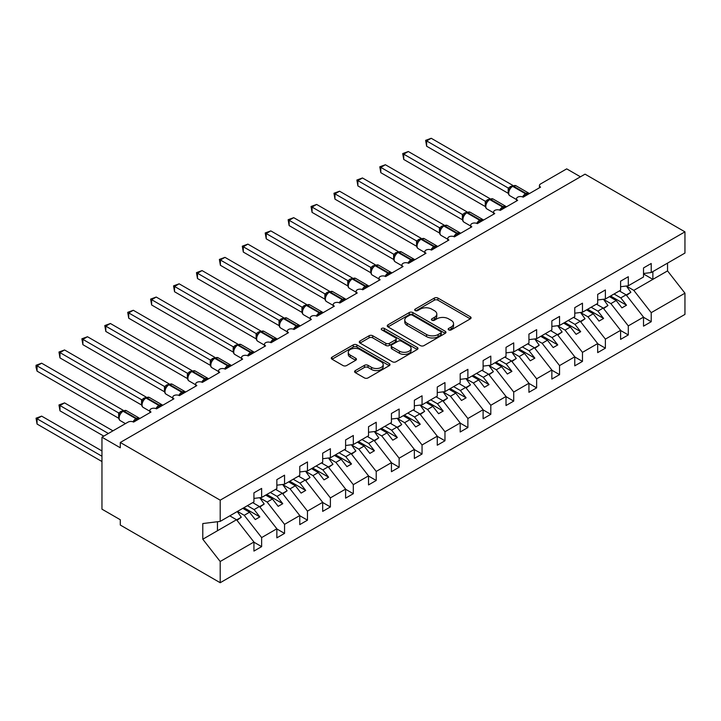 <?xml version="1.0" encoding="UTF-8"?>
<svg xmlns="http://www.w3.org/2000/svg" width="721" height="721" viewBox="0 0 721 721"><rect width="100%" height="100%" fill="white"/><g stroke="black" fill="none" stroke-linecap="round" stroke-linejoin="round"><path stroke-width="1.08" d="M448.687 329.885A1.784 1.027 0 0 0 451.211 329.885L470.326 318.853A2.542 1.469 0 0 0 471.074 317.808A2.542 1.469 0 0 0 470.326 316.771L437.935 298.07A2.542 1.469 0 0 0 434.339 298.07L415.215 309.111A1.784 1.027 0 0 0 414.692 309.832A1.784 1.027 0 0 0 415.215 310.562A1.784 1.027 0 0 0 417.738 310.562L420.208 309.138A8.147 4.705 0 0 1 431.726 309.138L434.43 310.697A8.147 4.705 0 0 1 436.809 314.014A8.147 4.705 0 0 1 434.43 317.339L431.951 318.772A1.784 1.027 0 0 0 431.428 319.502A1.784 1.027 0 0 0 431.951 320.223A1.784 1.027 0 0 0 434.475 320.223L436.944 318.799A8.147 4.705 0 0 1 448.462 318.799L451.166 320.358A8.147 4.705 0 0 1 453.545 323.684A8.147 4.705 0 0 1 451.166 327.001L448.687 328.434A1.784 1.027 0 0 0 448.165 329.164A1.784 1.027 0 0 0 448.687 329.885L448.687 328.434M355.336 370.585A2.542 1.469 0 0 0 354.588 371.63A2.542 1.469 0 0 0 355.336 372.667L364.429 377.912A2.542 1.469 0 0 0 368.025 377.912L389.259 365.655A2.542 1.469 0 0 0 390.007 364.619A2.542 1.469 0 0 0 389.259 363.573L356.868 344.872A2.542 1.469 0 0 0 353.272 344.872L332.03 357.138A2.542 1.469 0 0 0 331.29 358.175A2.542 1.469 0 0 0 332.03 359.211L343.007 365.547A2.542 1.469 0 0 0 346.612 365.547L355.696 360.302A2.542 1.469 0 0 0 356.444 359.265A2.542 1.469 0 0 0 355.696 358.229L350.253 355.083A6.804 3.929 0 0 1 348.261 352.299A6.804 3.929 0 0 1 352.461 348.676A6.804 3.929 0 0 1 359.878 349.523L381.202 361.834A6.804 3.929 0 0 1 383.202 364.619A6.804 3.929 0 0 1 378.994 368.242A6.804 3.929 0 0 1 371.576 367.395L368.025 365.34A2.542 1.469 0 0 0 364.429 365.34L355.336 370.585L355.336 372.667M643.52 273.502L651.216 272.538L684.95 253.071L684.95 231.847L585.037 174.158L120.29 442.478L120.29 447.768L101.958 437.187L128.086 422.1A3.893 2.244 0 0 1 133.583 422.1L150.995 412.042A3.893 2.244 0 0 1 149.86 410.456A3.893 2.244 0 0 1 152.257 408.383A3.893 2.244 0 0 1 156.502 408.87L173.914 398.812A3.893 2.244 0 0 1 172.779 397.226A3.893 2.244 0 0 1 175.176 395.153A3.893 2.244 0 0 1 179.412 395.64L196.833 385.582A3.893 2.244 0 0 1 195.688 383.996A3.893 2.244 0 0 1 198.095 381.923A3.893 2.244 0 0 1 202.331 382.409L219.743 372.351A3.893 2.244 0 0 1 218.607 370.765A3.893 2.244 0 0 1 221.005 368.692A3.893 2.244 0 0 1 225.249 369.179L242.662 359.121A3.893 2.244 0 0 1 241.526 357.535A3.893 2.244 0 0 1 243.923 355.462A3.893 2.244 0 0 1 248.159 355.949L265.58 345.891A3.893 2.244 0 0 1 264.445 344.305A3.893 2.244 0 0 1 266.842 342.232A3.893 2.244 0 0 1 271.078 342.718L270.916 342.196L276.828 338.789M684.95 231.847L220.202 500.167L120.29 442.478M420.388 345.602A2.542 1.469 0 0 0 423.993 345.602L445.227 333.345A2.542 1.469 0 0 0 445.966 332.3A2.542 1.469 0 0 0 445.227 331.263L412.836 312.563A2.542 1.469 0 0 0 409.231 312.563L387.997 324.82A2.542 1.469 0 0 0 387.249 325.865A2.542 1.469 0 0 0 387.997 326.901L420.388 345.602M382.5 330.272A1.784 1.027 0 0 1 384.311 330.524L384.311 328.406L417.243 347.423A2.542 1.469 0 0 1 417.991 348.459A2.542 1.469 0 0 1 417.243 349.496L396.009 361.762A2.542 1.469 0 0 1 392.404 361.762L360.013 343.061L360.013 340.979A2.542 1.469 0 0 0 359.274 342.015A2.542 1.469 0 0 0 360.013 343.061M360.013 340.979L369.107 335.734A2.542 1.469 0 0 1 372.703 335.734L385.843 343.313A2.542 1.469 0 0 0 389.439 343.313L395.469 339.834A2.542 1.469 0 0 0 396.217 338.798A2.542 1.469 0 0 0 395.469 337.761L381.788 329.858A1.784 1.027 0 0 1 381.265 329.137A1.784 1.027 0 0 1 382.364 328.181A1.784 1.027 0 0 1 384.311 328.406M220.202 500.167L220.202 521.382L253.936 501.906L253.936 492.858L261.642 488.414L261.642 497.463L253.936 498.427M261.642 497.463L276.855 488.676L276.855 479.627L284.552 475.184L284.552 484.233L276.855 485.188M284.552 484.233L299.774 475.445L299.774 466.397L307.47 461.954L307.47 471.002L299.774 471.958M307.47 471.002L322.684 462.215L322.684 453.167L330.389 448.723L330.389 457.772L322.684 458.727M330.389 457.772L345.602 448.985L345.602 439.936L353.308 435.493L353.308 444.542L345.602 445.497M353.308 444.542L368.521 435.754L368.521 426.706L376.218 422.263L376.218 431.311L368.521 432.267M539.434 187.784L539.434 185.54A3.893 2.244 180 0 0 540.579 187.127L523.158 197.184A3.893 2.244 0 0 0 518.922 196.698A3.893 2.244 0 0 0 516.524 198.771A3.893 2.244 0 0 0 517.66 200.357L500.248 210.415A3.893 2.244 0 0 0 496.003 209.928A3.893 2.244 0 0 0 493.606 212.001A3.893 2.244 0 0 0 494.741 213.587L477.329 223.645A3.893 2.244 0 0 0 473.093 223.159A3.893 2.244 0 0 0 470.687 225.231A3.893 2.244 0 0 0 471.831 226.818L454.41 236.876A3.893 2.244 0 0 0 450.174 236.389A3.893 2.244 0 0 0 447.768 238.462A3.893 2.244 0 0 0 448.913 240.048L431.491 250.106A3.893 2.244 0 0 0 427.256 249.619A3.893 2.244 0 0 0 424.858 251.692A3.893 2.244 0 0 0 425.994 253.278L408.582 263.336A3.893 2.244 0 0 0 404.337 262.85A3.893 2.244 0 0 0 401.939 264.922A3.893 2.244 0 0 0 403.075 266.509L385.663 276.567A3.893 2.244 0 0 0 381.427 276.08A3.893 2.244 0 0 0 379.021 278.153A3.893 2.244 0 0 0 380.165 279.739L362.744 289.797A3.893 2.244 0 0 0 358.508 289.31A3.893 2.244 0 0 0 356.102 291.383A3.893 2.244 0 0 0 357.246 292.969L339.825 303.027A3.893 2.244 0 0 0 335.589 302.541A3.893 2.244 0 0 0 333.192 304.613A3.893 2.244 0 0 0 334.328 306.2L316.916 316.258A3.893 2.244 0 0 0 312.671 315.771A3.893 2.244 0 0 0 310.273 317.844A3.893 2.244 0 0 0 311.409 319.43L293.997 329.488A3.893 2.244 0 0 0 289.761 329.001A3.893 2.244 0 0 0 287.355 331.074A3.893 2.244 0 0 0 288.499 332.66L271.078 342.718M376.218 431.311L391.44 422.524L391.44 413.475L399.137 409.032L399.137 418.081L391.44 419.036M399.137 418.081L414.35 409.294L414.35 400.245L422.055 395.802L422.055 404.851L414.35 405.806M422.055 404.851L437.268 396.063L437.268 387.015L444.965 382.572L444.965 391.62L437.268 392.575M444.965 391.62L460.187 382.833L460.187 373.784L467.884 369.341L467.884 378.39L460.187 379.345M467.884 378.39L483.106 369.603L483.106 360.554L490.803 356.111L490.803 365.159L483.106 366.115M490.803 365.159L506.016 356.372L506.016 347.324L513.722 342.881L513.722 351.929L506.016 352.884M513.722 351.929L528.935 343.142L528.935 334.093L536.631 329.641L536.631 338.699L528.935 339.654M536.631 338.699L551.853 329.912L551.853 320.863L559.55 316.411L559.55 325.468L551.853 326.424M559.55 325.468L574.772 316.681L574.772 307.633L582.469 303.18L582.469 312.238L574.772 313.193M582.469 312.238L597.682 303.451L597.682 294.402L605.388 289.95L605.388 299.008L597.682 299.963M605.388 299.008L620.601 290.221L620.601 281.172L628.297 276.72L628.297 285.768L620.601 286.733M253.936 542.183L261.642 546.626L261.642 537.578L276.855 528.79L259.434 506.512L252.701 502.627M237.479 511.405L244.221 515.299L261.642 537.578M276.855 528.953L284.552 533.396L284.552 524.347L299.774 515.56L282.353 493.281L275.62 489.397M259.839 497.86L267.14 502.068L284.552 524.347M299.774 515.722L307.47 520.165L307.47 511.117L322.684 502.33L305.271 480.051L298.53 476.166M282.758 484.629L290.058 488.838L307.47 511.117M322.684 502.492L330.389 506.935L330.389 497.887L345.602 489.099L328.19 466.82L321.449 462.936M305.677 471.39L312.968 475.608L330.389 497.887M345.602 489.262L353.308 493.705L353.308 484.656L368.521 475.869L351.1 453.59L344.368 449.697M328.587 458.159L335.887 462.377L353.308 484.656M368.521 476.031L376.218 480.474L376.218 471.426L391.44 462.639L374.019 440.36L367.286 436.466M351.506 444.929L358.806 449.147L376.218 471.426M391.44 462.801L399.137 467.244L399.137 458.195L414.35 449.408L396.938 427.129L390.196 423.236M374.424 431.699L381.724 435.917L399.137 458.195M414.35 449.571L422.055 454.014L422.055 444.965L437.268 436.178L419.856 413.899L413.115 410.006M397.343 418.468L404.634 422.686L422.055 444.965M437.268 436.34L444.965 440.783L444.965 431.735L460.187 422.948L442.766 400.669L436.034 396.775M420.253 405.238L427.553 409.456L444.965 431.735M460.187 423.11L467.884 427.553L467.884 418.504L483.106 409.717L465.685 387.438L458.944 383.545M443.172 392.008L450.472 396.226L467.884 418.504M483.106 409.879L490.803 414.323L490.803 405.274L506.016 396.487L488.604 374.208L481.862 370.315M466.09 378.777L473.382 382.995L490.803 405.274M506.016 396.649L513.722 401.092L513.722 392.044L528.935 383.257L511.522 360.978L504.781 357.084M489.009 365.547L496.3 369.765L513.722 392.044M528.935 383.419L536.631 387.862L536.631 378.813L551.853 370.026L534.432 347.747L527.7 343.854M511.919 352.317L519.219 356.535L536.631 378.813M551.853 370.188L559.55 374.632L559.55 365.583L574.772 356.796L557.351 334.517L550.61 330.624M534.838 339.086L542.138 343.304L559.55 365.583M574.772 356.958L582.469 361.401L582.469 352.353L597.682 343.566L580.27 321.287L573.528 317.393M557.757 325.856L565.048 330.074L582.469 352.353M597.682 343.728L605.388 348.171L605.388 339.122L620.601 330.335L603.189 308.056L596.447 304.163M580.675 312.626L587.966 316.834L605.388 339.122M620.601 330.497L628.297 334.941L628.297 325.892L643.52 317.105L643.52 326.153L651.216 321.71L651.216 312.662L684.95 293.186L684.95 314.401L220.202 582.721L120.29 525.041L120.29 519.742L101.958 509.161L101.958 437.187M603.585 299.395L610.885 303.604L628.297 325.892M651.216 272.538L651.216 263.489L643.52 267.942L643.52 276.99L628.297 285.768M643.52 317.258L651.216 321.71M626.504 286.165L633.804 290.374L651.216 312.662M580.45 176.807L566.697 168.867L540.579 183.945A3.893 2.244 180 0 0 539.434 185.54M220.202 521.382L202.79 523.554L202.79 539.218L236.524 519.742L229.783 515.857M236.524 519.742L253.936 542.021L253.936 551.078L261.642 546.626M284.552 533.396L276.855 537.848L276.855 528.79M307.47 520.165L299.774 524.618L299.774 515.56M330.389 506.935L322.684 511.387L322.684 502.33M353.308 493.705L345.602 498.148L345.602 489.099M376.218 480.474L368.521 484.918L368.521 475.869M399.137 467.244L391.44 471.687L391.44 462.639M422.055 454.014L414.35 458.457L414.35 449.408M444.965 440.783L437.268 445.227L437.268 436.178M467.884 427.553L460.187 431.996L460.187 422.948M490.803 414.323L483.106 418.766L483.106 409.717M513.722 401.092L506.016 405.535L506.016 396.487M536.631 387.862L528.935 392.305L528.935 383.257M559.55 374.632L551.853 379.075L551.853 370.026M582.469 361.401L574.772 365.844L574.772 356.796M605.388 348.171L597.682 352.614L597.682 343.566M628.297 334.941L620.601 339.384L620.601 330.335M202.79 539.218L220.202 561.497L253.936 542.021M220.202 561.497L220.202 582.721M244.221 515.299L249.538 512.225L255.27 519.562L259.848 516.912L254.125 509.585L259.434 506.512M242.797 508.341L249.538 512.225M247.384 505.691L254.125 509.585M267.14 502.068L272.457 498.995L278.189 506.331L282.767 503.682L277.035 496.354L282.353 493.281M265.716 495.111L272.457 498.995M270.303 492.461L277.035 496.354M290.058 488.838L295.367 485.765L301.099 493.101L305.686 490.451L299.954 483.124L305.271 480.051M288.634 481.88L295.367 485.765M293.213 479.231L299.954 483.124M312.968 475.608L318.285 472.534L324.017 479.871L328.605 477.221L322.873 469.894L328.19 466.82M311.553 468.65L318.285 472.534M316.131 466L322.873 469.894M335.887 462.377L341.204 459.304L346.936 466.64L351.515 463.991L345.792 456.663L351.1 453.59M334.463 455.42L341.204 459.304M339.05 452.77L345.792 456.663M358.806 449.147L364.123 446.074L369.846 453.41L374.433 450.76L368.701 443.433L374.019 440.36M357.382 442.189L364.123 446.074M361.969 439.54L368.701 443.433M381.724 435.917L387.033 432.843L392.765 440.18L397.352 437.53L391.62 430.203L396.938 427.129M380.3 428.959L387.033 432.843M384.879 426.309L391.62 430.203M404.634 422.686L409.952 419.613L415.684 426.949L420.271 424.299L414.539 416.972L419.856 413.899M403.219 415.729L409.952 419.613M407.798 413.079L414.539 416.972M427.553 409.456L432.87 406.383L438.602 413.719L443.181 411.069L437.449 403.742L442.766 400.669M426.129 402.498L432.87 406.383M430.716 399.849L437.449 403.742M450.472 396.226L455.789 393.152L461.512 400.479L466.099 397.839L460.368 390.512L465.685 387.438M449.048 389.259L455.789 393.152M453.635 386.618L460.368 390.512M473.382 382.995L478.699 379.922L484.431 387.249L489.018 384.608L483.286 377.272L488.604 374.208M471.967 376.029L478.699 379.922M476.545 373.388L483.286 377.272M496.3 369.765L501.618 366.692L507.35 374.019L511.928 371.378L506.205 364.042L511.522 360.978M494.885 362.798L501.618 366.692M499.464 360.158L506.205 364.042M519.219 356.535L524.537 353.461L530.268 360.788L534.847 358.148L529.115 350.812L534.432 347.747M517.795 349.568L524.537 353.461M522.383 346.927L529.115 350.812M542.138 343.304L547.455 340.231L553.178 347.558L557.766 344.917L552.034 337.581L557.351 334.517M540.714 336.337L547.455 340.231M545.301 333.697L552.034 337.581M565.048 330.074L570.365 327.001L576.097 334.328L580.684 331.687L574.952 324.351L580.27 321.287M563.633 323.107L570.365 327.001M568.211 320.466L574.952 324.351M587.966 316.834L593.284 313.77L599.016 321.097L603.594 318.457L597.871 311.121L603.189 308.056M586.543 309.877L593.284 313.77M591.13 307.236L597.871 311.121M610.885 303.604L616.203 300.54L621.935 307.867L626.513 305.226L620.781 297.89L626.098 294.826L643.52 317.105M609.461 296.646L616.203 300.54M614.049 294.006L620.781 297.89M626.098 294.826L619.366 290.933M633.804 290.374L667.538 270.898L684.95 293.186M643.52 273.971L652.865 279.369L652.865 271.592M667.538 263.12L667.538 270.898M217.454 530.755L217.454 521.725M610.561 296.016L626.513 305.226M587.642 309.246L603.594 318.457M564.732 322.476L580.684 331.687M541.813 335.707L557.766 344.917M518.895 348.937L534.847 358.148M495.985 362.167L511.928 371.378M473.066 375.398L489.018 384.608M450.147 388.628L466.099 397.839M427.229 401.858L443.181 411.069M404.319 415.089L420.271 424.299M381.4 428.319L397.352 437.53M358.481 441.549L374.433 450.76M335.562 454.78L351.515 463.991M312.653 468.01L328.605 477.221M289.734 481.24L305.686 490.451M266.815 494.471L282.767 503.682M243.896 507.701L259.848 516.912M449.399 330.137L451.166 329.118A8.147 4.705 0 0 0 453.545 325.793L453.545 323.684M436.809 314.014L436.809 316.131A8.147 4.705 0 0 1 434.43 319.457L432.663 320.475M470.29 318.871L437.935 300.188A2.542 1.469 0 0 0 434.339 300.188L415.927 310.814M445.19 333.363L412.836 314.68A2.542 1.469 0 0 0 409.231 314.68L388.033 326.919M440.72 333.03A1.784 1.027 0 0 0 441.243 332.3A1.784 1.027 0 0 0 440.72 331.579L412.295 315.158A1.784 1.027 0 0 0 409.771 315.158L407.167 316.663A8.147 4.705 0 0 0 404.778 319.989A8.147 4.705 0 0 0 407.167 323.314L426.598 334.535A8.147 4.705 0 0 0 438.116 334.535L440.72 333.03L440.72 335.148A1.784 1.027 0 0 0 441.243 334.418L441.243 332.3M404.778 319.989L404.778 322.107A8.147 4.705 0 0 0 407.167 325.432L407.167 323.314M440.72 335.148L438.116 336.653A8.147 4.705 0 0 1 426.598 336.653L407.167 325.432M360.049 343.079L369.107 337.852L369.107 335.734M396.217 338.798L396.217 340.916A2.542 1.469 0 0 1 395.469 341.952L389.439 345.431A2.542 1.469 0 0 1 385.843 345.431L372.703 337.852A2.542 1.469 0 0 0 369.107 337.852M384.311 330.524L417.207 349.514M399.47 351.19A6.804 3.929 0 0 0 406.887 352.037A6.804 3.929 0 0 0 411.096 348.405A6.804 3.929 0 0 0 409.095 345.629L401.588 341.294A2.542 1.469 0 0 0 397.983 341.294L391.954 344.773A2.542 1.469 0 0 0 391.215 345.81A2.542 1.469 0 0 0 391.954 346.846L399.47 351.19L399.47 353.299A6.804 3.929 0 0 0 406.887 354.155A6.804 3.929 0 0 0 411.096 350.523L411.096 348.405M391.215 345.81L391.215 347.928A2.542 1.469 0 0 0 391.954 348.964L391.954 346.846M399.47 353.299L391.954 348.964M383.202 364.619L383.202 366.728A6.804 3.929 0 0 1 378.994 370.36A6.804 3.929 0 0 1 371.576 369.512L368.025 367.458A2.542 1.469 0 0 0 364.429 367.458L355.372 372.685M348.261 352.299L348.261 354.417A6.804 3.929 0 0 0 350.253 357.201L350.253 355.083M355.696 358.229L355.696 360.302L350.253 357.201M389.223 365.673L356.868 346.99A2.542 1.469 0 0 0 353.272 346.99L332.066 359.229M426.634 199.14L462.422 219.797L462.368 214.47L467.037 211.875L385.384 164.739L380.805 167.389L462.368 214.47M619.862 290.644L620.556 291.626M626.396 286.012L630.866 292.302L626.225 294.979M630.866 292.302L626.54 295.385M523.194 197.157L522.995 196.662L528.908 193.246M426.634 146.219L425.633 140.343L426.634 140.919L431.221 138.279L512.865 185.414L508.278 188.064L426.634 140.919L426.634 146.219L508.197 193.309L508.197 188.01M512.388 186.162A1.298 0.748 -120 0 1 512.568 185.973L516.002 185.766A5.579 3.217 120 0 0 513.217 186.036A1.298 0.748 -120 0 0 512.568 185.973L512.018 186.297A1.298 0.748 60 0 0 511.838 186.478L510.378 187.658M527.042 194.94A2.848 1.649 60 0 1 526.871 194.517A1.298 0.748 -120 0 0 526.051 193.453L513.217 186.036L512.667 186.36A1.298 0.748 60 0 0 512.018 186.297L508.9 190.056A2.848 2.064 18 0 0 508.188 188.046M509.801 189.046L508.278 188.064M425.633 140.343L431.221 138.279M403.724 212.371L439.504 233.027M596.943 303.874L597.646 304.857M603.477 299.242L607.947 305.533L603.306 308.209M607.947 305.533L603.621 308.615M380.805 225.601L416.585 246.258L416.531 240.931L421.199 238.336L339.555 191.2L334.968 193.85L416.531 240.931A2.848 2.064 18 0 1 417.225 242.995L418.135 241.968L416.612 240.985M574.033 317.105L574.727 318.087M580.558 312.472L585.037 318.763L580.396 321.44M585.037 318.763L580.702 321.845M357.886 238.831L393.666 259.488M551.114 330.335L551.808 331.318M557.648 325.703L562.119 331.993L557.477 334.67M562.119 331.993L557.793 335.076M334.968 252.062L370.756 272.718L370.702 267.401L375.371 264.796L293.717 217.661L289.139 220.311L370.702 267.401M528.196 343.566L528.89 344.548M534.73 338.933L539.2 345.224L534.558 347.91M539.2 345.224L534.874 348.306M500.275 210.388L500.077 209.892L505.989 206.476M403.724 159.449L402.715 153.573L403.724 154.15L408.302 151.509L489.947 198.645L485.359 201.294L403.724 154.15L403.724 159.449L485.278 206.539L485.278 201.24M489.478 199.393A1.298 0.748 -120 0 1 489.649 199.203L493.083 198.996A5.579 3.217 120 0 0 490.298 199.266A1.298 0.748 -120 0 0 489.649 199.203L489.099 199.528A1.298 0.748 60 0 0 488.928 199.708L485.981 203.286C485.053 206.152 485.386 208.045 486.963 208.964L493.606 212.803M486.891 202.277L485.359 201.294M402.715 153.573L408.302 151.509M477.356 223.627L477.167 223.122L483.079 219.707M380.805 172.679L379.796 166.803L380.805 167.389L380.805 172.679L462.368 219.77M466.559 212.623A1.298 0.748 -120 0 1 466.73 212.434L470.173 212.226A5.579 3.217 120 0 0 467.379 212.497A1.298 0.748 -120 0 0 466.73 212.434L466.181 212.758A1.298 0.748 60 0 0 466.009 212.938L463.062 216.516A2.848 2.064 18 0 0 462.35 214.507M463.973 215.507L462.449 214.525M379.796 166.803L385.384 164.739M454.446 236.858L454.248 236.353L460.16 232.937M357.886 185.91L356.877 180.034L357.886 180.62L362.474 177.97L444.118 225.105L439.531 227.755L357.886 180.62L357.886 185.91L439.45 233L439.45 227.701M443.64 225.853A1.298 0.748 -120 0 1 443.821 225.664L447.254 225.457A5.579 3.217 120 0 0 444.469 225.736A1.298 0.748 -120 0 0 443.821 225.664L443.271 225.988A1.298 0.748 60 0 0 443.091 226.169L440.143 229.747C439.224 232.613 439.549 234.505 441.126 235.425L447.768 239.264M441.054 228.737L439.531 227.755M356.877 180.034L362.474 177.97M431.528 250.088L431.329 249.583L437.241 246.167M334.968 199.14L333.967 193.264L334.968 193.85L334.968 199.14L416.531 246.231M420.722 239.084A1.298 0.748 -120 0 1 420.902 238.894L424.336 238.687A5.579 3.217 120 0 0 421.551 238.966A1.298 0.748 -120 0 0 420.902 238.894L420.352 239.219A1.298 0.748 60 0 0 420.172 239.399L418.135 241.968M333.967 193.264L339.555 191.2M312.058 265.292L347.837 285.949M505.277 356.796L505.98 357.778M511.811 352.163L516.281 358.454L511.64 361.14M516.281 358.454L511.955 361.536M408.609 263.318L408.41 262.814L414.323 259.398M312.058 212.371L311.048 206.494L312.058 207.08L316.636 204.431L398.28 251.566L393.693 254.216L312.058 207.08L312.058 212.371L393.612 259.461L393.612 254.171M397.812 252.314A1.298 0.748 -120 0 1 397.983 252.125L401.417 251.917A5.579 3.217 120 0 0 398.632 252.197A1.298 0.748 -120 0 0 397.983 252.125L397.433 252.449A1.298 0.748 60 0 0 397.262 252.629L394.315 256.207A2.848 2.064 18 0 0 393.603 254.198M395.225 255.198L393.693 254.216M311.048 206.494L316.636 204.431M289.139 278.522L324.919 299.179M482.367 370.026L483.061 371.009M488.892 365.394L493.371 371.685L488.73 374.37M493.371 371.685L489.036 374.767M385.69 276.549L385.501 276.044L391.413 272.628M289.139 225.601L288.13 219.725L289.139 220.311L289.139 225.601L370.702 272.691M374.893 265.544A1.298 0.748 -120 0 1 375.064 265.364L378.507 265.148A5.579 3.217 120 0 0 375.713 265.427A1.298 0.748 -120 0 0 375.064 265.364L374.514 265.679A1.298 0.748 60 0 0 374.343 265.86L371.396 269.438C370.477 272.304 370.801 274.196 372.378 275.125L379.021 278.955M372.306 268.428L370.783 267.446M288.13 219.725L293.717 217.661M266.22 291.753L302.009 312.409M459.448 383.257L460.142 384.239M465.982 378.624L470.452 384.915L465.811 387.601M470.452 384.915L466.127 387.997M362.78 289.779L362.582 289.274L368.494 285.858M266.22 238.831L265.211 232.955L266.22 233.541L270.808 230.891L352.452 278.027L347.864 280.676L266.22 233.541L266.22 238.831L347.783 285.922L347.774 280.667A2.848 2.064 18 0 1 348.477 282.686L349.388 281.659L347.864 280.676M351.974 278.775A1.298 0.748 -120 0 1 352.154 278.594L355.588 278.378A5.579 3.217 120 0 0 352.803 278.657A1.298 0.748 -120 0 0 352.154 278.594L351.605 278.91A1.298 0.748 60 0 0 351.424 279.09L349.388 281.659M265.211 232.955L270.808 230.891M243.301 304.983L279.09 325.64M436.529 396.487L437.223 397.469M443.064 391.854L447.534 398.145L442.892 400.831M447.534 398.145L443.208 401.227M339.861 303.009L339.663 302.505L345.575 299.098M243.301 252.062L242.301 246.185L243.301 246.771L247.889 244.122L329.533 291.257L324.946 293.907L243.301 246.771L243.301 252.062L324.865 299.152L324.865 293.862M329.055 292.005A1.298 0.748 -120 0 1 329.236 291.825L332.669 291.608A5.579 3.217 120 0 0 329.885 291.888A1.298 0.748 -120 0 0 329.236 291.825L328.686 292.14A1.298 0.748 60 0 0 328.506 292.32L325.568 295.898C324.639 298.764 324.964 300.657 326.55 301.585L333.192 305.416M326.469 294.889L324.946 293.907M242.301 246.185L247.889 244.122M220.392 318.213L256.171 338.87L256.117 333.553L260.786 330.948L179.141 283.813L174.554 286.462L256.117 333.553M413.611 409.717L414.314 410.7M420.145 405.085L424.624 411.376L419.973 414.061M424.624 411.376L420.289 414.458M316.943 316.24L316.744 315.735L322.657 312.328M220.392 265.292L219.382 259.416L220.392 260.002L224.97 257.352L306.614 304.487L302.036 307.137L220.392 260.002L220.392 265.292L301.955 312.382L301.955 307.092M306.146 305.235A1.298 0.748 -120 0 1 306.317 305.055L309.751 304.839A5.579 3.217 120 0 0 306.966 305.118A1.298 0.748 -120 0 0 306.317 305.055L305.767 305.371A1.298 0.748 60 0 0 305.596 305.551L302.649 309.129A2.848 2.064 18 0 0 301.937 307.128M303.559 308.119L302.036 307.137M219.382 259.416L224.97 257.352M197.473 331.444L233.253 352.109M390.701 422.948L391.395 423.93M397.226 418.315L401.705 424.606L397.064 427.292M401.705 424.606L397.37 427.688M294.024 329.47L293.835 328.965L299.747 325.559M197.473 278.522L196.463 272.646L197.473 273.232L202.051 270.582L283.704 317.718L279.117 320.367L197.473 273.232L197.473 278.522L279.036 325.613L279.036 320.322M283.227 318.466A1.298 0.748 -120 0 1 283.398 318.285L286.841 318.069A5.579 3.217 120 0 0 284.047 318.349A1.298 0.748 -120 0 0 283.398 318.285L282.848 318.601A1.298 0.748 60 0 0 282.677 318.781L279.73 322.359C278.811 325.225 279.135 327.118 280.712 328.046L287.355 331.876M280.64 321.35L279.117 320.367M196.463 272.646L202.051 270.582M174.554 344.674L210.343 365.34M367.782 436.178L368.476 437.16M374.316 431.546L378.786 437.836L374.145 440.522M378.786 437.836L374.46 440.919M174.554 291.753L173.545 285.876L174.554 286.462L174.554 291.753L256.117 338.843M260.308 331.696A1.298 0.748 -120 0 1 260.488 331.516L263.922 331.3A5.579 3.217 120 0 0 261.137 331.579A1.298 0.748 -120 0 0 260.488 331.516L259.939 331.831A1.298 0.748 60 0 0 259.758 332.011L256.811 335.589C255.892 338.455 256.216 340.348 257.794 341.276L264.445 345.107M257.721 334.58L256.198 333.598M173.545 285.876L179.141 283.813M151.635 357.904L187.424 378.57M344.863 449.408L345.557 450.391M351.397 444.776L355.868 451.067L351.226 453.752M355.868 451.067L351.542 454.149M248.195 355.931L247.997 355.426L253.909 352.019M151.635 304.983L150.635 299.107L151.635 299.693L156.223 297.043L237.867 344.178L233.28 346.828L151.635 299.693L151.635 304.983L233.198 352.073L233.189 346.819A2.848 2.064 18 0 1 233.892 348.838M237.389 344.926A1.298 0.748 -120 0 1 237.57 344.746L241.003 344.53A5.579 3.217 120 0 0 238.218 344.809A1.298 0.748 -120 0 0 237.57 344.746L237.02 345.062A1.298 0.748 60 0 0 236.839 345.242L233.901 348.82C232.973 351.686 233.307 353.578 234.884 354.507L241.526 358.337M234.803 347.81L233.28 346.828M150.635 299.107L156.223 297.043M128.726 371.135L164.505 391.8L164.451 386.474L169.12 383.869L87.475 336.734L82.888 339.384L164.451 386.474M321.954 462.648L322.647 463.621M328.479 458.006L332.958 464.297L328.316 466.983M332.958 464.297L328.623 467.379M225.276 369.161L225.078 368.656L230.999 365.25M128.726 318.213L127.716 312.337L128.726 312.923L133.304 310.273L214.948 357.409L210.37 360.058L128.726 312.923L128.726 318.213L210.289 365.304L210.289 360.013M214.479 358.157A1.298 0.748 -120 0 1 214.651 357.976L218.084 357.76A5.579 3.217 120 0 0 215.3 358.04A1.298 0.748 -120 0 0 214.651 357.976L214.101 358.292A1.298 0.748 60 0 0 213.93 358.472L210.983 362.05C210.063 364.916 210.388 366.809 211.965 367.737L218.607 371.567M211.893 361.041L210.37 360.058M127.716 312.337L133.304 310.273M105.807 384.365L141.586 405.031M299.035 475.878L299.729 476.851M305.569 471.237L310.039 477.536L305.398 480.213M310.039 477.536L305.713 480.61M202.367 382.391L202.168 381.896L208.081 378.48M105.807 331.444L104.797 325.568L105.807 326.153L110.394 323.504L192.038 370.639L187.451 373.289L105.807 326.153L105.807 331.444L187.37 378.534L187.37 373.244M191.561 371.387A1.298 0.748 -120 0 1 191.741 371.207L195.175 370.991A5.579 3.217 120 0 0 192.381 371.27A1.298 0.748 -120 0 0 191.741 371.207L191.182 371.522A1.298 0.748 60 0 0 191.011 371.703L188.064 375.29C187.145 378.146 187.469 380.039 189.046 380.967L195.688 384.798M188.974 374.271L187.451 373.289M104.797 325.568L110.394 323.504M82.888 397.595L118.677 418.261L118.623 412.935L123.291 410.339L41.638 363.195L37.059 365.844L118.623 412.935A2.848 2.064 18 0 1 119.307 414.999L120.227 413.971L118.704 412.98M276.116 489.108L276.81 490.082M282.65 484.467L287.12 490.767L282.479 493.443M287.12 490.767L282.794 493.84M179.448 395.622L179.25 395.126L185.162 391.71M82.888 344.674L81.879 338.798L82.888 339.384L82.888 344.674L164.451 391.764M168.642 384.617A1.298 0.748 -120 0 1 168.822 384.437L172.256 384.221A5.579 3.217 120 0 0 169.471 384.5A1.298 0.748 -120 0 0 168.822 384.437L168.272 384.753A1.298 0.748 60 0 0 168.092 384.933L165.154 388.52A2.848 2.064 18 0 0 164.442 386.51M166.055 387.501L164.532 386.519M81.879 338.798L87.475 336.734M58.969 404.959L59.978 405.535L59.978 410.826L58.969 404.959L64.557 402.895L59.978 405.535L108.375 433.483M59.978 410.826L103.788 436.124M64.557 402.895L112.954 430.834M253.197 502.339L253.9 503.312M259.731 497.697L264.201 503.997L259.56 506.674M264.201 503.997L259.875 507.07M156.529 408.852L156.331 408.356L162.243 404.941M59.978 357.904L58.969 352.028L59.978 352.614L64.557 349.964L146.201 397.1L141.613 399.749L59.978 352.614L59.978 357.904L141.532 404.995L141.532 399.704M145.732 397.848A1.298 0.748 -120 0 1 145.903 397.668L149.337 397.451A5.579 3.217 120 0 0 146.552 397.731A1.298 0.748 -120 0 0 145.903 397.668L145.354 397.983A1.298 0.748 60 0 0 145.173 398.163L142.235 401.75C141.307 404.607 141.64 406.5 143.218 407.428L149.86 411.258M143.137 400.741L141.613 399.749M58.969 352.028L64.557 349.964M36.05 418.189L37.059 418.766L37.059 424.056L36.05 418.189L41.638 416.125L37.059 418.766L101.958 456.24M37.059 424.056L101.958 461.53M41.638 416.125L101.958 450.949M230.287 515.569L230.981 516.542M237.254 511.54L241.292 517.227L236.65 519.904M241.292 517.227L236.957 520.301M133.61 422.082L133.412 421.587L139.333 418.171M37.059 371.135L36.05 367.377L36.05 365.268L37.059 365.844L37.059 371.135L118.623 418.225M122.813 411.078A1.298 0.748 -120 0 1 122.985 410.898L126.418 410.682A5.579 3.217 120 0 0 123.633 410.961A1.298 0.748 -120 0 0 122.985 410.898L122.435 411.213A1.298 0.748 60 0 0 122.264 411.403L120.227 413.971M36.05 365.268L41.638 363.195M451.166 329.118L451.166 327.001M431.951 320.223L431.951 318.772M434.43 319.457L434.43 317.339M415.215 310.562L415.215 309.111M434.339 300.188L434.339 298.07M437.935 300.188L437.935 298.07M470.326 318.853L470.326 316.771M387.997 326.901L387.997 324.82M409.231 314.68L409.231 312.563M412.836 314.68L412.836 312.563M445.227 333.345L445.227 331.263M426.598 336.653L426.598 334.535M438.116 336.653L438.116 334.535M372.703 337.852L372.703 335.734M385.843 345.431L385.843 343.313M389.439 345.431L389.439 343.313M395.469 341.952L395.469 339.834M417.243 349.496L417.243 347.423M364.429 367.458L364.429 365.34M368.025 367.458L368.025 365.34M371.576 369.512L371.576 367.395M332.03 359.211L332.03 357.138M353.272 346.99L353.272 344.872M356.868 346.99L356.868 344.872M389.259 365.655L389.259 363.573M522.599 196.914A5.579 3.217 -60 0 1 525.501 193.769L526.051 193.453A5.579 3.217 -60 0 1 528.835 193.174L529.385 193.589M526.492 195.256A2.848 1.649 60 0 1 526.321 194.841A1.298 0.748 60 0 0 525.501 193.769L512.667 186.36A5.579 3.217 120 0 0 508.72 193.183A5.579 3.217 120 0 0 509.873 195.733L516.524 199.573M511.414 186.694A2.848 1.649 60 0 1 510.576 186.424M511.027 187.009A2.848 1.649 60 0 1 510.026 186.739M504.123 208.171A2.848 1.649 60 0 1 503.952 207.747A1.298 0.748 -120 0 0 503.132 206.684A5.579 3.217 -60 0 1 505.917 206.404L506.466 206.819M499.68 210.144A5.579 3.217 -60 0 1 502.582 206.999L503.132 206.684L490.298 199.266L489.748 199.591A5.579 3.217 120 0 0 485.81 206.413A5.579 3.217 120 0 0 486.963 208.964M487.468 200.889L489.099 199.528A1.298 0.748 60 0 1 489.748 199.591L502.582 206.999A1.298 0.748 60 0 1 503.402 208.072A2.848 1.649 60 0 0 503.573 208.486M488.496 199.924A2.848 1.649 60 0 1 487.657 199.654M488.108 200.24A2.848 1.649 60 0 1 487.108 199.969M485.972 203.304A2.848 2.064 18 0 0 485.269 201.276M481.204 221.401A2.848 1.649 60 0 1 481.042 220.977A1.298 0.748 -120 0 0 480.213 219.914A5.579 3.217 -60 0 1 482.998 219.635L483.548 220.049M476.761 223.375A5.579 3.217 -60 0 1 479.663 220.229L480.213 219.914L467.379 212.497L466.829 212.821A5.579 3.217 120 0 0 462.891 219.644A5.579 3.217 120 0 0 464.045 222.194L470.687 226.034M464.549 214.128L466.181 212.758A1.298 0.748 60 0 1 466.829 212.821L479.663 220.229A1.298 0.748 60 0 1 480.492 221.302A2.848 1.649 60 0 0 480.655 221.717M465.577 213.155A2.848 1.649 60 0 1 464.748 212.884M465.198 213.47A2.848 1.649 60 0 1 464.198 213.2M458.286 234.631A2.848 1.649 60 0 1 458.123 234.208A1.298 0.748 -120 0 0 457.294 233.144A5.579 3.217 -60 0 1 460.088 232.865L460.629 233.28M453.851 236.605A5.579 3.217 -60 0 1 456.744 233.46L457.294 233.144L444.469 225.736L443.92 226.052A5.579 3.217 120 0 0 439.972 232.874A5.579 3.217 120 0 0 441.126 235.425M441.631 227.358L443.271 225.988A1.298 0.748 60 0 1 443.92 226.052L456.744 233.46A1.298 0.748 60 0 1 457.574 234.532A2.848 1.649 60 0 0 457.736 234.947M442.667 226.385A2.848 1.649 60 0 1 441.829 226.115M442.279 226.7A2.848 1.649 60 0 1 441.279 226.43M440.143 229.765A2.848 2.064 18 0 0 439.44 227.737M435.376 247.862A2.848 1.649 60 0 1 435.205 247.447A1.298 0.748 -120 0 0 434.384 246.375A5.579 3.217 -60 0 1 437.169 246.095L437.719 246.51M430.933 249.836A5.579 3.217 -60 0 1 433.835 246.69L434.384 246.375L421.551 238.966L421.001 239.282A5.579 3.217 120 0 0 417.053 246.104A5.579 3.217 120 0 0 418.216 248.655L424.858 252.494M418.712 240.589L420.352 239.219A1.298 0.748 60 0 1 421.001 239.282L433.835 246.69A1.298 0.748 60 0 1 434.655 247.763A2.848 1.649 60 0 0 434.826 248.177M419.748 239.615A2.848 1.649 60 0 1 418.91 239.345M419.361 239.931A2.848 1.649 60 0 1 418.36 239.66M412.457 261.092A2.848 1.649 60 0 1 412.286 260.678A1.298 0.748 -120 0 0 411.466 259.605A5.579 3.217 -60 0 1 414.251 259.326L414.8 259.74M408.014 263.066A5.579 3.217 -60 0 1 410.916 259.921L411.466 259.605L398.632 252.197L398.082 252.512A5.579 3.217 120 0 0 394.144 259.335A5.579 3.217 120 0 0 395.297 261.885L401.939 265.725M395.793 253.819L397.433 252.449A1.298 0.748 60 0 1 398.082 252.512L410.916 259.921A1.298 0.748 60 0 1 411.736 260.993A2.848 1.649 60 0 0 411.907 261.408M396.829 252.846A2.848 1.649 60 0 1 395.991 252.575M396.451 253.161A2.848 1.649 60 0 1 395.441 252.891M389.538 274.322A2.848 1.649 60 0 1 389.376 273.908A1.298 0.748 -120 0 0 388.547 272.835A5.579 3.217 -60 0 1 391.341 272.556L391.882 272.971M385.095 276.296A5.579 3.217 -60 0 1 387.997 273.151L388.547 272.835L375.713 265.427L375.163 265.743A5.579 3.217 120 0 0 371.225 272.565A5.579 3.217 120 0 0 372.378 275.125M372.883 267.049L374.514 265.679A1.298 0.748 60 0 1 375.163 265.743L387.997 273.151A1.298 0.748 60 0 1 388.826 274.223A2.848 1.649 60 0 0 388.989 274.647M373.911 266.076A2.848 1.649 60 0 1 373.081 265.806M373.532 266.391A2.848 1.649 60 0 1 372.532 266.121M371.387 269.456A2.848 2.064 18 0 0 370.684 267.437M366.619 287.553A2.848 1.649 60 0 1 366.457 287.138A1.298 0.748 -120 0 0 365.637 286.066A5.579 3.217 -60 0 1 368.422 285.786L368.963 286.201M362.185 289.527A5.579 3.217 -60 0 1 365.078 286.381L365.637 286.066L352.803 278.657L352.254 278.973A5.579 3.217 120 0 0 348.306 285.795A5.579 3.217 120 0 0 349.46 288.355L356.102 292.185M349.964 280.28L351.605 278.91A1.298 0.748 60 0 1 352.254 278.973L365.078 286.381A1.298 0.748 60 0 1 365.907 287.454A2.848 1.649 60 0 0 366.07 287.877M351.001 279.306A2.848 1.649 60 0 1 350.163 279.036M350.613 279.622A2.848 1.649 60 0 1 349.613 279.351M343.71 300.783A2.848 1.649 60 0 1 343.538 300.369A1.298 0.748 -120 0 0 342.718 299.296A5.579 3.217 -60 0 1 345.503 299.017L346.053 299.431M339.267 302.757A5.579 3.217 -60 0 1 342.169 299.612L342.718 299.296L329.885 291.888L329.335 292.203A5.579 3.217 120 0 0 325.387 299.026A5.579 3.217 120 0 0 326.55 301.585M327.046 293.51L328.686 292.14A1.298 0.748 60 0 1 329.335 292.203L342.169 299.612A1.298 0.748 60 0 1 342.989 300.684A2.848 1.649 60 0 0 343.16 301.108M328.082 292.537A2.848 1.649 60 0 1 327.244 292.266M327.695 292.852A2.848 1.649 60 0 1 326.694 292.582M325.559 295.916A2.848 2.064 18 0 0 324.856 293.898M320.791 314.014A2.848 1.649 60 0 1 320.629 313.599A1.298 0.748 -120 0 0 319.8 312.526A5.579 3.217 -60 0 1 322.584 312.247L323.134 312.662M316.348 315.987A5.579 3.217 -60 0 1 319.25 312.842L319.8 312.526L306.966 305.118L306.416 305.434A5.579 3.217 120 0 0 302.478 312.256A5.579 3.217 120 0 0 303.631 314.816L310.273 318.646M304.136 306.74L305.767 305.371A1.298 0.748 60 0 1 306.416 305.434L319.25 312.842A1.298 0.748 60 0 1 320.07 313.914A2.848 1.649 60 0 0 320.241 314.338M305.163 305.767A2.848 1.649 60 0 1 304.325 305.497M304.785 306.083A2.848 1.649 60 0 1 303.775 305.812M297.872 327.244A2.848 1.649 60 0 1 297.71 326.829A1.298 0.748 -120 0 0 296.881 325.757A5.579 3.217 -60 0 1 299.675 325.477L300.215 325.892M293.429 329.218A5.579 3.217 -60 0 1 296.331 326.072L296.881 325.757L284.047 318.349L283.497 318.664A5.579 3.217 120 0 0 279.559 325.495A5.579 3.217 120 0 0 280.712 328.046M281.217 319.971L282.848 318.601A1.298 0.748 60 0 1 283.497 318.664L296.331 326.072A1.298 0.748 60 0 1 297.16 327.145A2.848 1.649 60 0 0 297.322 327.568M282.244 319.006A2.848 1.649 60 0 1 281.415 318.727M281.866 319.313A2.848 1.649 60 0 1 280.866 319.043M279.721 322.377A2.848 2.064 18 0 0 279.018 320.358M274.953 340.474A2.848 1.649 60 0 1 274.791 340.06A1.298 0.748 -120 0 0 273.971 338.987A5.579 3.217 -60 0 1 276.756 338.708L277.306 339.122M270.519 342.448A5.579 3.217 -60 0 1 273.421 339.303L273.971 338.987L261.137 331.579L260.587 331.894A5.579 3.217 120 0 0 256.64 338.726A5.579 3.217 120 0 0 257.794 341.276M258.298 333.201L259.939 331.831A1.298 0.748 60 0 1 260.587 331.894L273.421 339.303A1.298 0.748 60 0 1 274.241 340.375A2.848 1.649 60 0 0 274.404 340.799M259.335 332.237A2.848 1.649 60 0 1 258.497 331.957M258.947 332.552A2.848 1.649 60 0 1 257.947 332.273M256.811 335.607A2.848 2.064 18 0 0 256.108 333.589M252.044 353.714A2.848 1.649 60 0 1 251.872 353.29A1.298 0.748 -120 0 0 251.052 352.218A5.579 3.217 -60 0 1 253.837 351.938L254.387 352.353M247.6 355.678A5.579 3.217 -60 0 1 250.502 352.533L251.052 352.218L238.218 344.809L237.669 345.125A5.579 3.217 120 0 0 233.73 351.956A5.579 3.217 120 0 0 234.884 354.507M235.379 346.431L237.02 345.062A1.298 0.748 60 0 1 237.669 345.125L250.502 352.533A1.298 0.748 60 0 1 251.323 353.605A2.848 1.649 60 0 0 251.494 354.029M236.416 345.467A2.848 1.649 60 0 1 235.578 345.188M236.028 345.783A2.848 1.649 60 0 1 235.028 345.512M229.125 366.944A2.848 1.649 60 0 1 228.963 366.52A1.298 0.748 -120 0 0 228.133 365.448A5.579 3.217 -60 0 1 230.918 365.168L231.468 365.583M224.682 368.909A5.579 3.217 -60 0 1 227.584 365.763L228.133 365.448L215.3 358.04L214.75 358.355A5.579 3.217 120 0 0 210.811 365.186A5.579 3.217 120 0 0 211.965 367.737M212.47 359.662L214.101 358.292A1.298 0.748 60 0 1 214.75 358.355L227.584 365.763A1.298 0.748 60 0 1 228.413 366.836A2.848 1.649 60 0 0 228.575 367.259M213.497 358.697A2.848 1.649 60 0 1 212.659 358.418M213.119 359.013A2.848 1.649 60 0 1 212.109 358.743M210.974 362.068A2.848 2.064 18 0 0 210.271 360.049M206.206 380.174A2.848 1.649 60 0 1 206.044 379.751A1.298 0.748 -120 0 0 205.215 378.678A5.579 3.217 -60 0 1 208.008 378.399L208.549 378.813M201.763 382.139A5.579 3.217 -60 0 1 204.665 378.994L205.215 378.678L192.381 371.27L191.831 371.585A5.579 3.217 120 0 0 187.893 378.417A5.579 3.217 120 0 0 189.046 380.967M189.551 372.892L191.182 371.522A1.298 0.748 60 0 1 191.831 371.585L204.665 378.994A1.298 0.748 60 0 1 205.494 380.066A2.848 1.649 60 0 0 205.656 380.49M190.587 371.928A2.848 1.649 60 0 1 189.749 371.648M190.2 372.243A2.848 1.649 60 0 1 189.199 371.973M188.055 375.308A2.848 2.064 18 0 0 187.361 373.28M183.296 393.405A2.848 1.649 60 0 1 183.125 392.981A1.298 0.748 -120 0 0 182.305 391.909A5.579 3.217 -60 0 1 185.09 391.629L185.639 392.044M178.853 395.369A5.579 3.217 -60 0 1 181.755 392.224L182.305 391.909L169.471 384.5L168.921 384.816A5.579 3.217 120 0 0 164.974 391.647A5.579 3.217 120 0 0 166.127 394.198L172.779 398.028M166.632 386.123L168.272 384.753A1.298 0.748 60 0 1 168.921 384.816L181.755 392.224A1.298 0.748 60 0 1 182.575 393.296A2.848 1.649 60 0 0 182.746 393.72M167.669 385.158A2.848 1.649 60 0 1 166.83 384.879M167.281 385.474A2.848 1.649 60 0 1 166.281 385.203M160.377 406.635A2.848 1.649 60 0 1 160.206 406.211A1.298 0.748 -120 0 0 159.386 405.139A5.579 3.217 -60 0 1 162.171 404.86L162.721 405.283M155.934 408.6A5.579 3.217 -60 0 1 158.836 405.454L159.386 405.139L146.552 397.731L146.002 398.046A5.579 3.217 120 0 0 142.064 404.878A5.579 3.217 120 0 0 143.218 407.428M143.713 399.353L145.354 397.983A1.298 0.748 60 0 1 146.002 398.046L158.836 405.454A1.298 0.748 60 0 1 159.656 406.527A2.848 1.649 60 0 0 159.828 406.95M144.75 398.389A2.848 1.649 60 0 1 143.912 398.109M144.362 398.704A2.848 1.649 60 0 1 143.362 398.434M142.226 401.768A2.848 2.064 18 0 0 141.523 399.74M137.459 419.865A2.848 1.649 60 0 1 137.296 419.442A1.298 0.748 -120 0 0 136.467 418.369A5.579 3.217 -60 0 1 139.252 418.09L139.802 418.513M133.015 421.83A5.579 3.217 -60 0 1 135.918 418.685L136.467 418.369L123.633 410.961L123.084 411.276A5.579 3.217 120 0 0 119.145 418.108A5.579 3.217 120 0 0 120.299 420.658L125.436 423.624M120.804 412.583L122.435 411.213A1.298 0.748 60 0 1 123.084 411.276L135.918 418.685A1.298 0.748 60 0 1 136.747 419.757A2.848 1.649 60 0 0 136.909 420.181M121.831 411.619A2.848 1.649 60 0 1 121.002 411.34M121.452 411.934A2.848 1.649 60 0 1 120.452 411.664M516.524 201.015L516.524 198.771M493.606 214.245L493.606 212.001M470.687 227.476L470.687 225.231M447.768 240.706L447.768 238.462M424.858 253.936L424.858 251.692M401.939 267.167L401.939 264.922M379.021 280.397L379.021 278.153M356.102 293.627L356.102 291.383M333.192 306.858L333.192 304.613M310.273 320.088L310.273 317.844M287.355 333.318L287.355 331.074M264.445 346.549L264.445 344.305M241.526 359.779L241.526 357.535M218.607 373.009L218.607 370.765M195.688 386.24L195.688 383.996M172.779 399.47L172.779 397.226M149.86 412.7L149.86 410.456M516.002 185.766L528.835 193.174M508.9 190.056C507.972 192.922 508.296 194.814 509.873 195.733M493.083 198.996L505.917 206.404M470.173 212.226L482.998 219.635M463.062 216.516C462.143 219.382 462.467 221.275 464.045 222.194M447.254 225.457L460.088 232.865M424.336 238.687L437.169 246.095M417.234 242.977C416.305 245.843 416.63 247.736 418.216 248.655M401.417 251.917L414.251 259.326M394.315 256.207C393.387 259.073 393.72 260.966 395.297 261.885M378.507 265.148L391.341 272.556M355.588 278.378L368.422 285.786M348.477 282.668C347.558 285.534 347.882 287.427 349.46 288.355M332.669 291.608L345.503 299.017M309.751 304.839L322.584 312.247M302.649 309.129C301.72 311.995 302.054 313.887 303.631 314.816M286.841 318.069L299.675 325.477M263.922 331.3L276.756 338.708M241.003 344.53L253.837 351.938M218.084 357.76L230.918 365.168M195.175 370.991L208.008 378.399M172.256 384.221L185.09 391.629M165.154 388.52C164.226 391.377 164.55 393.269 166.127 394.198M149.337 397.451L162.171 404.86M126.418 410.682L139.252 418.09M119.316 414.981C118.397 417.838 118.722 419.73 120.299 420.658"/></g></svg>
